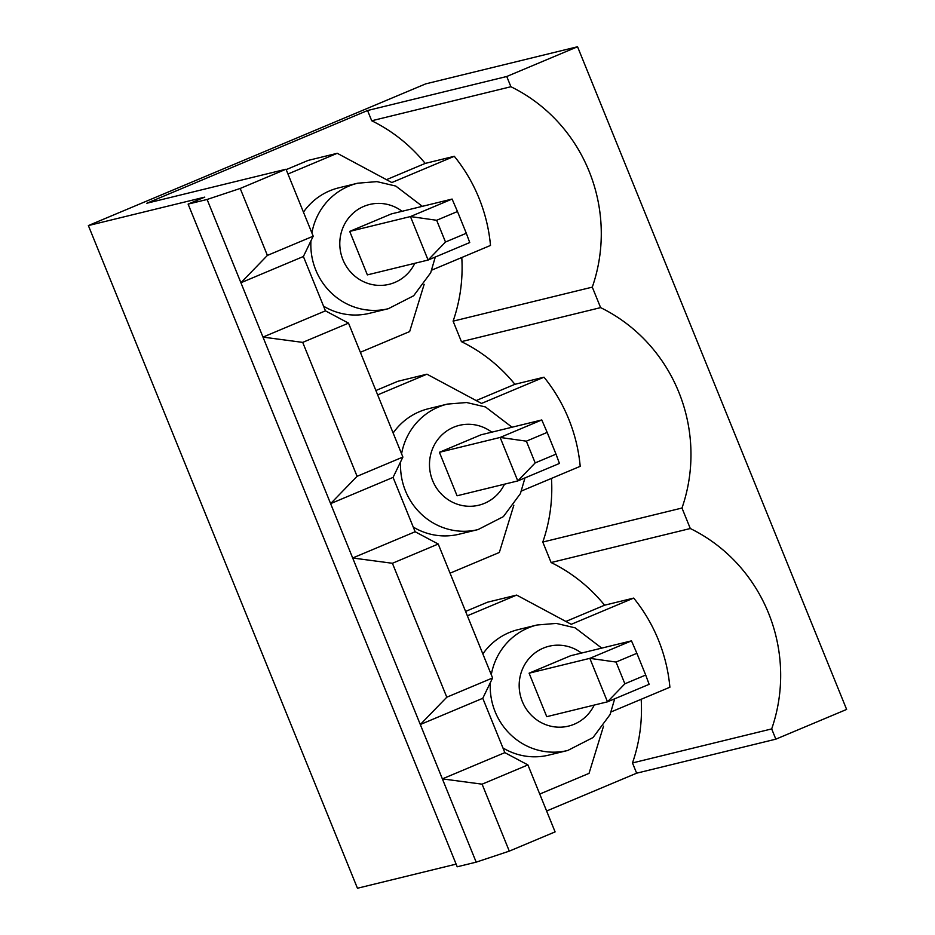 <?xml version="1.0" encoding="UTF-8"?>
<svg xmlns="http://www.w3.org/2000/svg" width="935" height="935" viewBox="0 0 935 935"><rect width="100%" height="100%" fill="white"/><g stroke="black" fill="none" stroke-linecap="round" stroke-linejoin="round"><path stroke-width="1.4" d="M616.048 662.05L624.872 683.801L645.699 675.047L636.875 653.308L616.048 662.05L589.833 658.345L529.093 673.188L546.753 716.678L607.493 701.823L589.833 658.345L631.487 640.849L570.747 655.692L529.093 673.188M624.872 683.801L607.493 701.823L649.135 684.326L645.699 675.047M631.487 640.849L636.875 653.308M526.358 441.168L535.182 462.907L556.009 454.153L547.174 432.414L526.358 441.168L500.143 437.451L439.403 452.295L457.063 495.784L517.791 480.929L500.143 437.451L541.786 419.955L481.046 434.798L439.403 452.295M535.182 462.907L517.791 480.929L559.446 463.444L556.009 454.153M541.786 419.955L547.174 432.414M436.657 220.274L445.492 242.013L466.308 233.271L457.484 211.52L436.657 220.274L410.442 216.558L349.713 231.401L367.361 274.89L428.101 260.047L410.442 216.558L452.096 199.061L391.356 213.916L349.713 231.401M445.492 242.013L428.101 260.047L469.744 242.551L466.308 233.271M452.096 199.061L457.484 211.52M286.017 169.212L240.202 188.461L267.398 255.419L313.213 236.181L286.017 169.212L146.83 203.234L367.56 110.517L506.747 76.495L577.549 46.75L425.705 83.87L88.369 225.569L204.777 197.121L188.122 204.11L207.102 199.471L240.202 188.461M546.624 811.007L636.641 773.187L775.84 739.164L846.631 709.431L577.549 46.75M775.84 739.164L771.679 728.914A159.71 153.445 76.3 0 0 690.299 528.52L681.977 508.032A159.71 153.445 76.3 0 0 600.609 307.627L592.287 287.139A159.71 153.445 76.3 0 0 510.907 86.733L506.747 76.495M456.116 864.127L357.45 888.25L88.369 225.569M482.098 784.173L509.294 851.13L555.098 831.893L527.913 764.923L482.098 784.173L442.372 778.878L207.102 199.471M527.913 764.923L504.842 752.64L482.776 698.293L492.605 677.957L438.223 544.03L415.152 531.746L393.074 477.399L402.903 457.063L348.521 323.136L325.45 310.852L303.384 256.506L313.213 236.181M348.521 323.136L302.706 342.385L262.98 337.103L325.45 310.852M402.903 457.063L357.088 476.312L302.706 342.385M509.294 851.13L476.184 862.152L442.372 778.878L504.842 752.64M438.223 544.03L392.408 563.279L352.67 557.996L415.152 531.746M492.605 677.957L446.79 697.206L392.408 563.279M611.174 711.886L669.892 687.225A159.71 153.445 76.3 0 0 633.696 598.084L604.594 605.202A159.71 153.445 76.3 0 0 551.112 562.543L542.791 542.055L681.977 508.032M542.791 542.055A159.71 153.445 76.3 0 0 551.475 478.393M521.473 491.004L580.203 466.331A159.71 153.445 76.3 0 0 544.006 377.191L514.904 384.308A159.71 153.445 76.3 0 0 461.423 341.649L600.609 307.627M393.074 477.399L330.604 503.638L357.088 476.312M482.776 698.293L420.294 724.531L446.79 697.206M633.696 598.084L571.227 624.323L516.646 595.081L487.544 602.198L465.583 611.42M604.594 605.202L565.885 621.459M636.641 773.187L632.481 762.948A159.71 153.445 76.3 0 0 641.176 699.287M544.006 377.191L481.537 403.429L426.944 374.187L397.842 381.305L375.882 390.526M514.904 384.308L476.184 400.566M461.423 341.649L453.101 321.161A159.71 153.445 76.3 0 0 461.785 257.499M453.101 321.161L592.287 287.139M431.783 270.11L490.501 245.438A159.71 153.445 76.3 0 0 454.305 156.297L425.203 163.415A159.71 153.445 76.3 0 0 371.721 120.767L510.907 86.733M303.384 256.506L240.914 282.744L267.398 255.419M454.305 156.297L391.835 182.547L337.255 153.293L308.153 160.411L286.192 169.632M425.203 163.415L386.494 179.672M371.721 120.767L367.56 110.517M188.122 204.11L457.203 866.792L476.184 862.152M551.112 562.543L690.299 528.52M632.481 762.948L771.679 728.914M426.944 374.187L377.658 394.897M401.583 453.826A64.585 62.049 -103.7 0 1 438.445 407.052A64.585 62.049 -103.7 0 1 447.386 404.095L428.417 408.735A64.585 62.049 76.3 0 0 419.464 411.692A64.585 62.049 76.3 0 0 393.144 433.034M413.235 527.048A64.585 62.049 76.3 0 0 459.085 534.212L478.065 529.572A64.585 62.049 -103.7 0 1 400.647 461.75M450.051 573.178L499.337 552.468L513.841 505.227M491.284 674.719A64.585 62.049 -103.7 0 1 528.146 627.946A64.585 62.049 -103.7 0 1 537.087 624.989L518.107 629.629A64.585 62.049 76.3 0 0 509.166 632.586A64.585 62.049 76.3 0 0 482.846 653.927M502.936 747.942A64.585 62.049 76.3 0 0 548.775 755.106L567.755 750.466A64.585 62.049 -103.7 0 1 490.337 682.632M516.646 595.081L467.348 615.791M539.74 794.06L589.038 773.362L603.542 726.121M337.255 153.293L287.968 174.003M360.361 352.285L409.647 331.574L424.151 284.334M311.893 232.932A64.585 62.049 -103.7 0 1 348.755 186.159A64.585 62.049 -103.7 0 1 357.696 183.202L338.715 187.841A64.585 62.049 76.3 0 0 329.774 190.798A64.585 62.049 76.3 0 0 303.454 212.151M323.545 306.154A64.585 62.049 76.3 0 0 369.383 313.33L388.364 308.69A64.585 62.049 -103.7 0 1 310.946 240.856M414.824 263.284A41.105 39.492 -103.7 0 1 350.555 271.968A41.105 39.492 -103.7 0 1 363.914 206.355A41.105 39.492 -103.7 0 1 402.108 211.287M594.216 705.072A41.105 39.492 -103.7 0 1 529.946 713.756A41.105 39.492 -103.7 0 1 543.305 648.13A41.105 39.492 -103.7 0 1 581.5 653.062M504.514 484.178A41.105 39.492 -103.7 0 1 440.256 492.862A41.105 39.492 -103.7 0 1 453.604 427.248A41.105 39.492 -103.7 0 1 491.81 432.169M537.087 624.989L556.313 623.411L575.165 627.853L601.743 648.119M614.681 698.807L610.087 714.539L593.047 737.54L567.755 750.466M447.386 404.095L466.623 402.517L485.475 406.959L512.041 427.225M524.979 477.914L520.398 493.645L503.357 516.646L478.065 529.572M357.696 183.202L376.922 181.624L395.774 186.065L422.351 206.331M435.289 257.02L430.696 272.751L413.656 295.764L388.364 308.69"/></g></svg>
